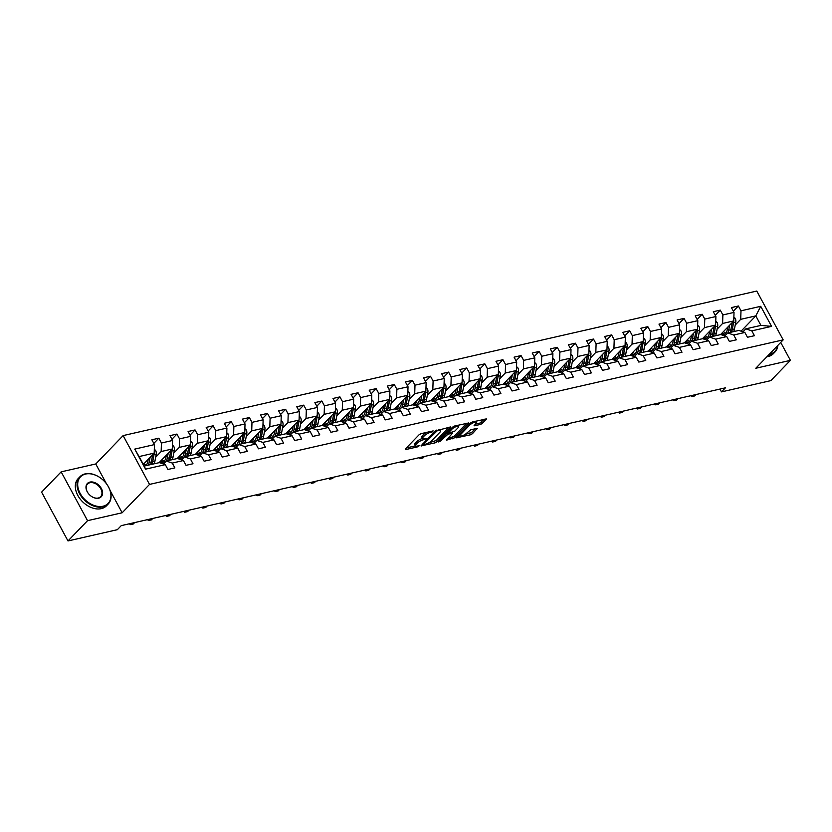 <?xml version="1.0" encoding="UTF-8"?>
<svg xmlns="http://www.w3.org/2000/svg" width="832" height="832" viewBox="0 0 832 832"><rect width="100%" height="100%" fill="white"/><g stroke="black" fill="none" stroke-linecap="round" stroke-linejoin="round"><path stroke-width="1.25" d="M430.082 431.6L430.508 432.37L432.068 432.016L433.15 430.903L421.034 433.659L419.13 434.72L405.309 449.041L405.683 449.582L417.789 446.815L419.276 445.744L417.3 446.056A4.94 1.466 151.6 0 1 415.418 445.858A4.94 1.466 151.6 0 1 416.104 444.34L417.258 443.154A4.94 1.466 151.6 0 1 423.363 439.774L426.265 438.672L424.434 438.662A4.94 1.466 151.6 0 1 422.552 438.464A4.94 1.466 151.6 0 0 416.551 441.834L417.258 443.154M480.407 424.497L482.321 423.436L486.408 418.943L472.378 421.949L470.465 423.01L456.435 437.809L470.465 434.803L472.378 433.742L477.277 428.418L470.933 429.666L466.7 433.129A4.129 1.227 151.6 0 1 462.862 435.552A4.129 1.227 151.6 0 1 460.023 435.791A4.129 1.227 151.6 0 1 460.606 434.522L469.706 425.09A4.129 1.227 151.6 0 1 473.543 422.666A4.129 1.227 151.6 0 1 476.382 422.438A4.129 1.227 151.6 0 1 475.8 423.696L474.063 425.745L480.407 424.497L479.7 423.176L484.411 419.203M430.508 432.37A4.94 1.466 151.6 0 0 424.403 435.75L423.249 436.946A4.94 1.466 151.6 0 0 422.552 438.464L421.845 437.143A4.94 1.466 151.6 0 1 422.531 435.625L423.686 434.429L424.403 435.75M755.799 368.254L790.4 360.36L770.848 380.63L721.51 391.882L725.421 387.826L121.254 525.637L117.343 529.693L67.995 540.946L87.547 520.676L122.148 512.782L149.521 484.411L783.172 339.872L755.799 368.254M450.757 427.502L450.382 426.972L435.022 431.09L420.992 445.89L435.032 442.884L436.935 441.823L450.757 427.502L450.455 426.951M454.657 425.994L468.686 422.989L454.657 437.788L446.399 440.097L452.442 433.337L448.032 434.148L440.294 441.251L438.547 441.948L452.743 427.045L454.657 425.994M149.521 484.411L123.126 435.594L756.777 291.054L783.172 339.872M733.366 311.199L738.379 305.999L731.411 307.59L734.022 312.406L722.873 314.943L720.273 310.128L713.305 311.719L715.905 316.534L704.766 319.072L702.156 314.257L695.198 315.848L697.798 320.663L686.65 323.211L684.05 318.386L677.082 319.977L679.692 324.792L668.543 327.34L665.933 322.525L658.975 324.106L661.575 328.931L650.426 331.469L647.826 326.654L640.858 328.245L643.469 333.06L632.32 335.598L629.72 330.782L622.752 332.374L625.352 337.189L614.214 339.726L611.603 334.911L604.635 336.502L607.246 341.318L596.097 343.866L593.497 339.05L586.529 340.631L589.129 345.446L577.99 347.994L575.38 343.179L568.412 344.77L571.022 349.586L559.874 352.123L557.274 347.308L550.306 348.899L552.906 353.714L541.767 356.252L539.157 351.437L532.199 353.028L534.799 357.843L523.65 360.391L521.05 355.566L514.082 357.157L516.682 361.972L505.544 364.52L502.934 359.705L495.976 361.286L498.576 366.111L487.427 368.649L484.827 363.834L477.859 365.425L480.47 370.24L469.321 372.778L466.721 367.962L459.753 369.554L462.353 374.369L451.204 376.906L448.604 372.091L441.636 373.682L444.246 378.498L433.098 381.046L430.498 376.23L423.53 377.811L426.13 382.626L414.991 385.174L412.381 380.359L405.413 381.95L408.023 386.766L396.874 389.303L394.274 384.488L387.306 386.079L389.906 390.894L378.768 393.432L376.158 388.617L369.19 390.208L371.8 395.023L360.651 397.571L358.051 392.746L351.083 394.337L353.683 399.152L342.545 401.7L339.934 396.885L332.977 398.466L335.577 403.291L324.428 405.829L321.828 401.014L314.86 402.605L317.47 407.42L306.322 409.958L303.711 405.142L296.754 406.734L299.354 411.549L288.205 414.086L285.605 409.271L278.637 410.862L281.247 415.678L270.098 418.226L267.498 413.41L260.53 414.991L263.13 419.806L251.982 422.354L249.382 417.539L242.414 419.13L245.024 423.946L233.875 426.483L231.275 421.668L224.307 423.259L226.907 428.074L215.769 430.612L213.158 425.797L206.19 427.388L208.801 432.203L197.652 434.751L195.052 429.926L188.084 431.517L190.684 436.332L179.546 438.88L176.935 434.065L169.967 435.646L172.578 440.471L161.429 443.009L158.829 438.194L151.861 439.785L154.461 444.6L134.732 449.103L145.569 469.154L144.238 466.066L159.328 462.623L165.308 464.651L167.918 469.466L174.876 467.886L172.276 463.07L166.296 461.032L177.434 458.484L183.425 460.522L186.025 465.338L192.993 463.746L190.382 458.931L184.402 456.903L195.551 454.355L201.531 456.394L204.142 461.209L211.099 459.618L208.499 454.802L202.519 452.764L213.658 450.226L219.648 452.265L222.248 457.08L229.216 455.489L226.606 450.674L220.626 448.635L231.774 446.098L237.754 448.126L240.354 452.951L247.322 451.36L244.722 446.545L238.742 444.506L249.881 441.958L255.861 443.997L258.471 448.812L265.439 447.231L262.829 442.406L256.849 440.378L267.998 437.83L273.978 439.868L276.578 444.683L283.546 443.092L280.946 438.277L274.966 436.238L286.104 433.701L292.084 435.739L294.694 440.554L301.662 438.963L299.052 434.148L293.072 432.11L304.221 429.572L310.201 431.61L312.801 436.426L319.769 434.834L317.169 430.019L311.178 427.981L322.327 425.443L328.307 427.471L330.918 432.286L337.875 430.706L335.275 425.89L329.295 423.852L340.444 421.304L346.424 423.342L349.024 428.158L355.992 426.566L353.392 421.751L347.402 419.723L358.55 417.175L364.53 419.214L367.141 424.029L374.098 422.438L371.498 417.622L365.518 415.584L376.657 413.046L382.647 415.085L385.247 419.9L392.215 418.309L389.605 413.494L383.625 411.455L394.774 408.918L400.754 410.946L403.354 415.771L410.322 414.18L407.722 409.365L401.742 407.326L412.88 404.778L418.87 406.817L421.47 411.632L428.438 410.051L425.828 405.226L419.848 403.198L430.997 400.65L436.977 402.688L439.577 407.503L446.545 405.912L443.945 401.097L437.965 399.058L449.103 396.521L455.083 398.559L457.694 403.374L464.662 401.783L462.051 396.968L456.071 394.93L467.22 392.392L473.2 394.43L475.8 399.246L482.768 397.654L480.168 392.839L474.178 390.801L485.326 388.263L491.306 390.291L493.917 395.106L500.885 393.526L498.274 388.71L492.294 386.672L503.443 384.124L509.423 386.162L512.023 390.978L518.991 389.386L516.391 384.571L510.401 382.543L521.55 379.995L527.53 382.034L530.14 386.849L537.098 385.258L534.498 380.442L528.518 378.404L539.656 375.866L545.646 377.905L548.246 382.72L555.214 381.129L552.604 376.314L546.624 374.275L557.773 371.738L563.753 373.766L566.363 378.591L573.321 377L570.721 372.185L564.741 370.146L575.879 367.598L581.87 369.637L584.47 374.452L591.438 372.871L588.827 368.046L582.847 366.018L593.996 363.47L599.976 365.508L602.576 370.323L609.544 368.732L606.944 363.917L600.964 361.878L612.102 359.341L618.093 361.379L620.693 366.194L627.661 364.603L625.05 359.788L619.07 357.75L630.219 355.212L636.199 357.25L638.799 362.066L645.767 360.474L643.167 355.659L637.187 353.621L648.326 351.083L654.306 353.111L656.916 357.926L663.884 356.346L661.274 351.53L655.294 349.492L666.442 346.944L672.422 348.982L675.022 353.798L681.99 352.206L679.39 347.391L673.4 345.363L684.549 342.815L690.529 344.854L693.139 349.669L700.097 348.078L697.497 343.262L691.517 341.224L702.666 338.686L708.646 340.725L711.246 345.54L718.214 343.949L715.614 339.134L709.623 337.095L720.772 334.558L726.752 336.586L729.362 341.411L736.32 339.82L733.72 335.005L727.74 332.966L738.878 330.418L744.869 332.457L747.469 337.272L754.437 335.691L751.826 330.866L745.846 328.838L760.937 325.395L755.81 315.89L740.709 319.332L735.218 325.031M738.379 305.999L740.99 310.814L760.718 306.311L771.566 326.373L751.826 330.866M744.869 332.457L733.72 335.005M726.752 336.586L715.614 339.134M708.646 340.725L697.497 343.262M690.529 344.854L679.39 347.391M672.422 348.982L661.274 351.53M654.306 353.111L643.167 355.659M636.199 357.25L625.05 359.788M618.093 361.379L606.944 363.917M599.976 365.508L588.827 368.046M581.87 369.637L570.721 372.185M563.753 373.766L552.604 376.314M545.646 377.905L534.498 380.442M527.53 382.034L516.391 384.571M509.423 386.162L498.274 388.71M491.306 390.291L480.168 392.839M473.2 394.43L462.051 396.968M455.083 398.559L443.945 401.097M436.977 402.688L425.828 405.226M418.87 406.817L407.722 409.365M400.754 410.946L389.605 413.494M382.647 415.085L371.498 417.622M364.53 419.214L353.392 421.751M346.424 423.342L335.275 425.89M328.307 427.471L317.169 430.019M310.201 431.61L299.052 434.148M292.084 435.739L280.946 438.277M273.978 439.868L262.829 442.406M255.861 443.997L244.722 446.545M237.754 448.126L226.606 450.674M219.648 452.265L208.499 454.802M201.531 456.394L190.382 458.931M183.425 460.522L172.276 463.07M165.308 464.651L145.569 469.154M717.111 329.16L722.602 323.461L733.751 320.923L720.543 334.61M724.859 335.951L727.74 332.966M733.751 320.923L734.022 312.406M722.602 323.461L722.873 314.943M698.994 333.289L704.486 327.6L715.634 325.052L702.437 338.738M706.753 340.08L709.623 337.095M715.634 325.052L715.905 316.534M704.486 327.6L704.766 319.072M680.888 337.418L686.379 331.729L697.528 329.181L684.32 342.867M688.636 344.209L691.517 341.224M697.528 329.181L697.798 320.663M686.379 331.729L686.65 323.211M662.771 341.546L668.262 335.858L679.411 333.32L666.214 346.996M670.53 348.338L673.4 345.363M679.411 333.32L679.692 324.792M668.262 335.858L668.543 327.34M644.665 345.686L650.156 339.986L661.305 337.449L648.097 351.135M652.423 352.466L655.294 349.492M661.305 337.449L661.575 328.931M650.156 339.986L650.426 331.469M626.558 349.814L632.05 344.126L643.188 341.578L629.99 355.264M634.306 356.606L637.187 353.621M643.188 341.578L643.469 333.06M632.05 344.126L632.32 335.598M608.442 353.943L613.933 348.254L625.082 345.706L611.884 359.393M616.2 360.734L619.07 357.75M625.082 345.706L625.352 337.189M613.933 348.254L614.214 339.726M590.335 358.072L595.826 352.383L606.965 349.846L593.767 363.522M598.083 364.863L600.964 361.878M606.965 349.846L607.246 341.318M595.826 352.383L596.097 343.866M572.218 362.211L577.71 356.512L588.858 353.974L575.661 367.65M579.977 368.992L582.847 366.018M588.858 353.974L589.129 345.446M577.71 356.512L577.99 347.994M554.112 366.34L559.603 360.641L570.742 358.103L557.544 371.79M561.86 373.131L564.741 370.146M570.742 358.103L571.022 349.586M559.603 360.641L559.874 352.123M535.995 370.469L541.486 364.78L552.635 362.232L539.438 375.918M543.754 377.26L546.624 374.275M552.635 362.232L552.906 353.714M541.486 364.78L541.767 356.252M517.889 374.598L523.38 368.909L534.529 366.361L521.321 380.047M525.637 381.389L528.518 378.404M534.529 366.361L534.799 357.843M523.38 368.909L523.65 360.391M499.772 378.726L505.263 373.038L516.412 370.5L503.214 384.176M507.53 385.518L510.401 382.543M516.412 370.5L516.682 361.972M505.263 373.038L505.544 364.52M481.666 382.866L487.157 377.166L498.306 374.629L485.098 388.315M489.414 389.646L492.294 386.672M498.306 374.629L498.576 366.111M487.157 377.166L487.427 368.649M463.549 386.994L469.05 381.306L480.189 378.758L466.991 392.444M471.307 393.786L474.178 390.801M480.189 378.758L480.47 370.24M469.05 381.306L469.321 372.778M445.442 391.123L450.934 385.434L462.082 382.886L448.874 396.573M453.201 397.914L456.071 394.93M462.082 382.886L462.353 374.369M450.934 385.434L451.204 376.906M427.336 395.252L432.827 389.563L443.966 387.026L430.768 400.702M435.084 402.043L437.965 399.058M443.966 387.026L444.246 378.498M432.827 389.563L433.098 381.046M409.219 399.391L414.71 393.692L425.859 391.154L412.662 404.83M416.978 406.172L419.848 403.198M425.859 391.154L426.13 382.626M414.71 393.692L414.991 385.174M391.113 403.52L396.604 397.821L407.742 395.283L394.545 408.97M398.861 410.311L401.742 407.326M407.742 395.283L408.023 386.766M396.604 397.821L396.874 389.303M372.996 407.649L378.487 401.96L389.636 399.412L376.438 413.098M380.754 414.44L383.625 411.455M389.636 399.412L389.906 390.894M378.487 401.96L378.768 393.432M354.89 411.778L360.381 406.089L371.519 403.541L358.322 417.227M362.638 418.569L365.518 415.584M371.519 403.541L371.8 395.023M360.381 406.089L360.651 397.571M336.773 415.906L342.264 410.218L353.413 407.68L340.215 421.356M344.531 422.698L347.402 419.723M353.413 407.68L353.683 399.152M342.264 410.218L342.545 401.7M318.666 420.046L324.158 414.346L335.306 411.809L322.098 425.495M326.414 426.826L329.295 423.852M335.306 411.809L335.577 403.291M324.158 414.346L324.428 405.829M300.55 424.174L306.041 418.486L317.19 415.938L303.992 429.624M308.308 430.966L311.178 427.981M317.19 415.938L317.47 407.42M306.041 418.486L306.322 409.958M282.443 428.303L287.934 422.614L299.083 420.066L285.875 433.753M290.191 435.094L293.072 432.11M299.083 420.066L299.354 411.549M287.934 422.614L288.205 414.086M264.337 432.432L269.828 426.743L280.966 424.206L267.769 437.882M272.085 439.223L274.966 436.238M280.966 424.206L281.247 415.678M269.828 426.743L270.098 418.226M246.22 436.571L251.711 430.872L262.86 428.334L249.662 442.01M253.978 443.352L256.849 440.378M262.86 428.334L263.13 419.806M251.711 430.872L251.982 422.354M228.114 440.7L233.605 435.001L244.743 432.463L231.546 446.15M235.862 447.491L238.742 444.506M244.743 432.463L245.024 423.946M233.605 435.001L233.875 426.483M209.997 444.829L215.488 439.14L226.637 436.592L213.439 450.278M217.755 451.62L220.626 448.635M226.637 436.592L226.907 428.074M215.488 439.14L215.769 430.612M191.89 448.958L197.382 443.269L208.52 440.721L195.322 454.407M199.638 455.749L202.519 452.764M208.52 440.721L208.801 432.203M197.382 443.269L197.652 434.751M173.774 453.086L179.265 447.398L190.414 444.86L177.216 458.536M181.532 459.878L184.402 456.903M190.414 444.86L190.684 436.332M179.265 447.398L179.546 438.88M155.667 457.226L161.158 451.526L172.307 448.989L159.099 462.675M163.415 464.006L166.296 461.032M172.307 448.989L172.578 440.471M161.158 451.526L161.429 443.009M134.732 449.103L139.1 456.56L154.19 453.118L143.322 464.381M154.19 453.118L154.461 444.6M106.475 483.798L95.753 463.965L61.152 471.858L87.547 520.676M61.152 471.858L41.6 492.128L67.995 540.946M790.4 360.36L780.707 342.43M95.753 463.965L123.126 435.594M719.982 389.064L721.51 391.882M139.1 456.56L144.238 466.066M741.073 331.167L755.81 315.89L760.718 306.311M742.976 331.812L745.846 328.838M771.566 326.373L760.937 325.395M740.709 319.332L740.99 310.814M153.816 443.394L158.829 438.194M171.922 439.254L176.935 434.065M190.039 435.126L195.052 429.926M208.146 430.997L213.158 425.797M226.252 426.868L231.275 421.668M244.369 422.739L249.382 417.539M262.475 418.6L267.498 413.41M280.592 414.471L285.605 409.271M298.698 410.342L303.711 405.142M316.815 406.214L321.828 401.014M334.922 402.074L339.934 396.885M353.038 397.946L358.051 392.746M371.145 393.817L376.158 388.617M389.262 389.688L394.274 384.488M407.368 385.559L412.381 380.359M425.474 381.42L430.498 376.23M443.591 377.291L448.604 372.091M461.698 373.162L466.721 367.962M479.814 369.034L484.827 363.834M497.921 364.894L502.934 359.705M516.038 360.766L521.05 355.566M534.144 356.637L539.157 351.437M552.261 352.508L557.274 347.308M570.367 348.379L575.38 343.179M588.484 344.24L593.497 339.05M606.59 340.111L611.603 334.911M624.697 335.982L629.72 330.782M642.814 331.854L647.826 326.654M660.92 327.714L665.933 322.525M679.037 323.586L684.05 318.386M697.143 319.457L702.156 314.257M715.26 315.328L720.273 310.128M122.148 512.782L110.084 490.474M426.4 432.442A4.94 1.466 151.6 0 0 423.686 434.429M406.38 447.938L415.418 445.869L414.7 444.538A4.94 1.466 151.6 0 1 415.397 443.03L416.551 441.834M428.958 442.79L436.218 440.513L448.968 427.294M422.271 444.309L423.27 444.08M437.112 430.862L423.644 444.174L425.558 444.174A4.94 1.466 151.6 0 0 431.662 440.794L439.951 432.203A4.94 1.466 151.6 0 0 440.648 430.685A4.94 1.466 151.6 0 0 438.766 430.487L437.112 430.862L436.696 430.102M439.941 429.364A4.94 1.466 151.6 0 0 439.93 429.354L440.648 430.685M466.69 423.249L453.939 436.467L454.657 437.788M447.689 438.516L453.939 436.467M448.323 432.598L447.127 432.879M458.037 427.783A4.129 1.227 151.6 0 0 458.619 426.514A4.129 1.227 151.6 0 0 455.78 426.754A4.129 1.227 151.6 0 0 451.942 429.177L448.739 432.494L449.114 433.035L454.834 431.101L458.037 427.783M475.353 424.164L479.7 423.176M464.724 434.626L471.661 432.422L475.28 428.678M457.714 436.228L459.982 435.708M148.221 459.306L147.805 461.573A9.974 6.51 77.2 0 1 145.902 465.681M150.082 457.382L149.136 462.426A12.022 7.842 77.2 0 1 148.304 465.13M154.315 449.238L155.615 450.424A4.16 2.714 77.2 0 1 156.218 454.251L154.939 461.105A12.022 7.842 77.2 0 1 154.107 463.809M146.162 465.379A9.974 6.51 77.2 0 1 143.946 463.736M152.682 454.688A4.16 2.714 77.2 0 1 152.62 455.073L151.341 461.926A12.022 7.842 77.2 0 1 150.509 464.63M151.902 464.318A12.022 7.842 -102.8 0 0 152.734 461.604L154.014 454.761A4.16 2.714 -102.8 0 0 154.076 453.232M85.592 474.042A19.167 13.364 44 0 0 80.142 493.366A19.167 13.364 44 0 0 103.002 506.23A19.167 13.364 44 0 0 106.548 483.891A19.167 13.364 44 0 0 100.1 477.682A19.167 13.364 44 0 0 85.592 474.042M106.579 483.933A19.635 13.686 -136 0 1 106.61 483.985A19.635 13.686 -136 0 1 108.202 504.015A19.635 13.686 -136 0 1 102.981 506.875A19.635 13.686 -136 0 1 81.775 497.11A19.635 13.686 -136 0 1 79.934 476.746A19.635 13.686 -136 0 1 85.145 473.886A19.635 13.686 -136 0 1 100.006 477.61A19.635 13.686 -136 0 1 100.058 477.651M89.95 482.082A9.589 6.677 -136 0 1 101.379 488.519A9.589 6.677 -136 0 1 98.654 498.181A9.589 6.677 -136 0 1 91.406 496.361A9.589 6.677 -136 0 1 88.182 493.262A9.589 6.677 -136 0 1 89.95 482.082M91.354 496.33A9.11 6.354 44 0 0 98.207 498.035A9.11 6.354 44 0 0 100.62 496.704A9.11 6.354 44 0 0 99.767 487.25A9.11 6.354 44 0 0 89.929 482.726A9.11 6.354 44 0 0 87.506 484.047A9.11 6.354 44 0 0 88.213 493.303M108.202 504.015L106.475 505.794A19.635 13.686 -136 0 1 101.265 508.654A19.635 13.686 -136 0 1 80.059 498.898A19.635 13.686 -136 0 1 78.208 478.525L79.934 476.746M769.33 354.234A19.167 13.364 44 0 0 769.87 354.12A19.167 13.364 44 0 0 777.65 345.602M777.899 345.342A19.635 13.686 -136 0 1 775.06 351.905A19.635 13.686 -136 0 1 769.85 354.765A19.635 13.686 -136 0 1 768.602 354.983M775.06 351.905L773.344 353.683A19.635 13.686 -136 0 1 768.123 356.543A19.635 13.686 -136 0 1 766.886 356.762M166.338 455.177L165.911 457.444A9.974 6.51 77.2 0 1 161.616 462.987A9.974 6.51 77.2 0 1 160.711 463.091M168.189 453.253L167.242 458.297A12.022 7.842 77.2 0 1 166.41 461.001M172.432 445.11L173.722 446.295A4.16 2.714 77.2 0 1 174.335 450.122L173.046 456.976A12.022 7.842 77.2 0 1 172.214 459.68M164.278 461.24A9.974 6.51 77.2 0 1 162.063 459.607M170.789 450.559A4.16 2.714 77.2 0 1 170.737 450.944L169.447 457.787A12.022 7.842 77.2 0 1 168.615 460.502M160.025 461.708A9.974 6.51 -102.8 0 0 162.687 462.582M170.009 460.179A12.022 7.842 -102.8 0 0 170.841 457.475L172.13 450.622A4.16 2.714 -102.8 0 0 172.193 449.103M163.322 462.176A9.974 6.51 77.2 0 1 160.774 460.938M184.444 451.038L184.018 453.305A9.974 6.51 77.2 0 1 179.733 458.848A9.974 6.51 77.2 0 1 178.828 458.962M186.306 449.124L185.359 454.168A12.022 7.842 77.2 0 1 184.517 456.872M190.538 440.97L191.838 442.166A4.16 2.714 77.2 0 1 192.442 445.994L191.162 452.837A12.022 7.842 77.2 0 1 190.33 455.551M182.385 457.111A9.974 6.51 77.2 0 1 180.17 455.478M188.906 446.42A4.16 2.714 77.2 0 1 188.843 446.815L187.564 453.658A12.022 7.842 77.2 0 1 186.732 456.373M178.142 457.579A9.974 6.51 -102.8 0 0 180.794 458.453M188.126 456.05A12.022 7.842 -102.8 0 0 188.958 453.346L190.237 446.493A4.16 2.714 -102.8 0 0 190.299 444.974M181.438 458.047A9.974 6.51 77.2 0 1 178.88 456.81M129.875 523.671L130.406 524.638L131.747 523.245M129.334 523.796L130.406 524.638L133.307 523.973L134.649 522.579M147.992 519.542L148.512 520.51L149.864 519.116M147.451 519.667L148.512 520.51L151.414 519.844L152.766 518.45M202.561 446.909L202.134 449.176A9.974 6.51 77.2 0 1 197.839 454.719A9.974 6.51 77.2 0 1 196.934 454.834M204.412 444.985L203.466 450.029A12.022 7.842 77.2 0 1 202.634 452.743M208.645 436.842L209.945 438.027A4.16 2.714 77.2 0 1 210.558 441.854L209.269 448.708A12.022 7.842 77.2 0 1 208.437 451.422M200.502 452.982A9.974 6.51 77.2 0 1 198.276 451.339M207.012 442.291A4.16 2.714 77.2 0 1 206.96 442.676L205.67 449.53A12.022 7.842 77.2 0 1 204.838 452.234M196.248 453.45A9.974 6.51 -102.8 0 0 198.91 454.324M206.232 451.922A12.022 7.842 -102.8 0 0 207.064 449.207L208.354 442.364A4.16 2.714 -102.8 0 0 208.416 440.846M199.545 453.908A9.974 6.51 77.2 0 1 196.997 452.681M220.667 442.78L220.241 445.047A9.974 6.51 77.2 0 1 215.956 450.59A9.974 6.51 77.2 0 1 215.051 450.694M222.518 440.856L221.582 445.9A12.022 7.842 77.2 0 1 220.74 448.614M226.762 432.713L228.051 433.898A4.16 2.714 77.2 0 1 228.665 437.726L227.386 444.579A12.022 7.842 77.2 0 1 226.554 447.283M218.608 448.854A9.974 6.51 77.2 0 1 216.393 447.21M225.118 438.162A4.16 2.714 77.2 0 1 225.066 438.547L223.787 445.401A12.022 7.842 77.2 0 1 222.945 448.105M214.365 449.322A9.974 6.51 -102.8 0 0 217.017 450.195M224.338 447.793A12.022 7.842 -102.8 0 0 225.181 445.078L226.46 438.235A4.16 2.714 -102.8 0 0 226.522 436.706M217.662 449.779A9.974 6.51 77.2 0 1 215.103 448.542M238.784 438.651L238.358 440.918A9.974 6.51 77.2 0 1 234.062 446.462A9.974 6.51 77.2 0 1 233.158 446.566M240.635 436.727L239.689 441.771A12.022 7.842 77.2 0 1 238.857 444.475M244.868 428.584L246.168 429.77A4.16 2.714 77.2 0 1 246.782 433.597L245.492 440.45A12.022 7.842 77.2 0 1 244.66 443.154M236.714 444.725A9.974 6.51 77.2 0 1 234.499 443.082M243.235 434.034A4.16 2.714 77.2 0 1 243.173 434.418L241.894 441.272A12.022 7.842 77.2 0 1 241.062 443.976M232.471 445.182A9.974 6.51 -102.8 0 0 235.134 446.056M242.455 443.654A12.022 7.842 -102.8 0 0 243.287 440.95L244.566 434.096A4.16 2.714 -102.8 0 0 244.629 432.578M235.768 445.65A9.974 6.51 77.2 0 1 233.22 444.413M166.098 515.403L166.629 516.381L167.97 514.977M165.558 515.528L166.629 516.381L169.53 515.715L170.872 514.322M184.215 511.274L184.735 512.242L186.087 510.848M183.674 511.399L184.735 512.242L187.637 511.586L188.989 510.182M202.322 507.146L202.852 508.113L204.194 506.719M201.781 507.27L202.852 508.113L205.754 507.458L207.095 506.054M220.438 503.017L220.958 503.984L222.31 502.59M219.887 503.142L220.958 503.984L223.86 503.318L225.212 501.925M238.545 498.888L239.065 499.855L240.417 498.451M238.004 499.002L239.065 499.855L241.977 499.19L243.318 497.796M256.651 494.749L257.182 495.726L258.534 494.322M256.11 494.874L257.182 495.726L260.083 495.061L261.435 493.667M274.768 490.62L275.288 491.587L276.64 490.194M274.227 490.745L275.288 491.587L278.19 490.932L279.542 489.528M292.874 486.491L293.405 487.458L294.746 486.065M292.334 486.616L293.405 487.458L296.306 486.793L297.658 485.399M310.991 482.362L311.511 483.33L312.863 481.936M310.45 482.477L311.511 483.33L314.413 482.664L315.765 481.27M329.098 478.223L329.628 479.201L330.97 477.797M328.557 478.348L329.628 479.201L332.53 478.535L333.871 477.142M347.214 474.094L347.734 475.062L349.086 473.668M346.674 474.219L347.734 475.062L350.636 474.406L351.988 473.002M365.321 469.966L365.851 470.933L367.193 469.539M364.78 470.09L365.851 470.933L368.753 470.278L370.094 468.874M383.438 465.837L383.958 466.804L385.31 465.41M382.897 465.962L383.958 466.804L386.859 466.138L388.211 464.745M401.544 461.708L402.074 462.675L403.416 461.271M401.003 461.822L402.074 462.675L404.976 462.01L406.318 460.616M419.661 457.569L420.181 458.546L421.533 457.142M419.11 457.694L420.181 458.546L423.082 457.881L424.434 456.487M437.767 453.44L438.287 454.407L439.639 453.014M437.226 453.565L438.287 454.407L441.199 453.752L442.541 452.348M455.874 449.311L456.404 450.278L457.756 448.885M455.333 449.436L456.404 450.278L459.306 449.613L460.658 448.219M473.99 445.182L474.51 446.15L475.862 444.756M473.45 445.297L474.51 446.15L477.412 445.484L478.764 444.09M492.097 441.043L492.627 442.021L493.969 440.617M491.556 441.168L492.627 442.021L495.529 441.355L496.881 439.962M256.89 434.512L256.464 436.779A9.974 6.51 77.2 0 1 252.169 442.333A9.974 6.51 77.2 0 1 251.274 442.437M258.742 432.598L257.795 437.642A12.022 7.842 77.2 0 1 256.963 440.346M262.985 424.445L264.274 425.641A4.16 2.714 77.2 0 1 264.888 429.468L263.609 436.311A12.022 7.842 77.2 0 1 262.766 439.026M254.831 440.586A9.974 6.51 77.2 0 1 252.616 438.953M261.342 429.894A4.16 2.714 77.2 0 1 261.29 430.29L260.01 437.133A12.022 7.842 77.2 0 1 259.168 439.847M250.588 441.054A9.974 6.51 -102.8 0 0 253.24 441.927M260.562 439.525A12.022 7.842 -102.8 0 0 261.404 436.821L262.683 429.967A4.16 2.714 -102.8 0 0 262.746 428.449M253.885 441.522A9.974 6.51 77.2 0 1 251.326 440.284M275.007 430.383L274.581 432.65A9.974 6.51 77.2 0 1 270.286 438.194A9.974 6.51 77.2 0 1 269.381 438.308M276.858 428.459L275.912 433.514A12.022 7.842 77.2 0 1 275.08 436.218M281.091 420.316L282.391 421.512A4.16 2.714 77.2 0 1 282.994 425.339L281.715 432.182A12.022 7.842 77.2 0 1 280.883 434.897M272.938 436.457A9.974 6.51 77.2 0 1 270.722 434.824M279.458 425.766A4.16 2.714 77.2 0 1 279.396 426.161L278.117 433.004A12.022 7.842 77.2 0 1 277.285 435.718M268.694 436.925A9.974 6.51 -102.8 0 0 271.357 437.798M278.678 435.396A12.022 7.842 -102.8 0 0 279.51 432.692L280.79 425.838A4.16 2.714 -102.8 0 0 280.852 424.32M271.991 437.382A9.974 6.51 77.2 0 1 269.443 436.155M293.114 426.254L292.687 428.522A9.974 6.51 77.2 0 1 288.392 434.065A9.974 6.51 77.2 0 1 287.487 434.169M294.965 424.33L294.018 429.374A12.022 7.842 77.2 0 1 293.186 432.089M299.208 416.187L300.498 417.373A4.16 2.714 77.2 0 1 301.111 421.2L299.832 428.054A12.022 7.842 77.2 0 1 298.99 430.758M291.054 432.328A9.974 6.51 77.2 0 1 288.839 430.685M297.565 421.637A4.16 2.714 77.2 0 1 297.513 422.022L296.223 428.875A12.022 7.842 77.2 0 1 295.391 431.579M286.801 432.796A9.974 6.51 -102.8 0 0 289.463 433.67M296.785 431.267A12.022 7.842 -102.8 0 0 297.617 428.553L298.906 421.71A4.16 2.714 -102.8 0 0 298.969 420.191M290.108 433.254A9.974 6.51 77.2 0 1 287.55 432.026M311.22 422.126L310.804 424.393A9.974 6.51 77.2 0 1 306.509 429.936A9.974 6.51 77.2 0 1 305.604 430.04M313.082 420.202L312.135 425.246A12.022 7.842 77.2 0 1 311.303 427.95M317.314 412.058L318.614 413.244A4.16 2.714 77.2 0 1 319.218 417.071L317.938 423.925A12.022 7.842 77.2 0 1 317.106 426.629M309.161 428.199A9.974 6.51 77.2 0 1 306.946 426.556M315.682 417.508A4.16 2.714 77.2 0 1 315.619 417.893L314.34 424.746A12.022 7.842 77.2 0 1 313.508 427.45M304.918 428.667A9.974 6.51 -102.8 0 0 307.58 429.53M314.902 427.138A12.022 7.842 -102.8 0 0 315.734 424.424L317.013 417.581A4.16 2.714 -102.8 0 0 317.075 416.052M308.214 429.125A9.974 6.51 77.2 0 1 305.656 427.887M329.337 417.997L328.91 420.264A9.974 6.51 77.2 0 1 324.615 425.807A9.974 6.51 77.2 0 1 323.71 425.911M331.188 416.073L330.242 421.117A12.022 7.842 77.2 0 1 329.41 423.821M335.431 407.93L336.721 409.115A4.16 2.714 77.2 0 1 337.334 412.942L336.045 419.796A12.022 7.842 77.2 0 1 335.213 422.5M327.278 424.06A9.974 6.51 77.2 0 1 325.062 422.427M333.788 413.379A4.16 2.714 77.2 0 1 333.736 413.764L332.446 420.607A12.022 7.842 77.2 0 1 331.614 423.322M323.024 424.528A9.974 6.51 -102.8 0 0 325.686 425.402M333.008 422.999A12.022 7.842 -102.8 0 0 333.84 420.295L335.13 413.442A4.16 2.714 -102.8 0 0 335.192 411.923M326.331 424.996A9.974 6.51 77.2 0 1 323.773 423.758M347.443 413.858L347.027 416.125A9.974 6.51 77.2 0 1 342.732 421.668A9.974 6.51 77.2 0 1 341.827 421.782M349.305 411.944L348.358 416.988A12.022 7.842 77.2 0 1 347.526 419.692M353.538 403.79L354.838 404.986A4.16 2.714 77.2 0 1 355.441 408.814L354.162 415.657A12.022 7.842 77.2 0 1 353.33 418.371M345.384 419.931A9.974 6.51 77.2 0 1 343.169 418.298M351.905 409.24A4.16 2.714 77.2 0 1 351.842 409.635L350.563 416.478A12.022 7.842 77.2 0 1 349.731 419.193M341.141 420.399A9.974 6.51 -102.8 0 0 343.793 421.273M351.125 418.87A12.022 7.842 -102.8 0 0 351.957 416.166L353.236 409.313A4.16 2.714 -102.8 0 0 353.298 407.794M344.438 420.867A9.974 6.51 77.2 0 1 341.879 419.63M365.56 409.729L365.134 411.996A9.974 6.51 77.2 0 1 360.838 417.539A9.974 6.51 77.2 0 1 359.934 417.643M367.411 407.805L366.465 412.849A12.022 7.842 77.2 0 1 365.633 415.563M371.654 399.662L372.944 400.847A4.16 2.714 77.2 0 1 373.558 404.674L372.268 411.528A12.022 7.842 77.2 0 1 371.436 414.232M363.501 415.802A9.974 6.51 77.2 0 1 361.275 414.159M370.011 405.111A4.16 2.714 77.2 0 1 369.959 405.496L368.67 412.35A12.022 7.842 77.2 0 1 367.838 415.054M359.247 416.27A9.974 6.51 -102.8 0 0 361.91 417.144M369.231 414.742A12.022 7.842 -102.8 0 0 370.063 412.027L371.353 405.184A4.16 2.714 -102.8 0 0 371.415 403.666M362.544 416.728A9.974 6.51 77.2 0 1 359.996 415.501M383.666 405.6L383.24 407.867A9.974 6.51 77.2 0 1 378.955 413.41A9.974 6.51 77.2 0 1 378.05 413.514M385.518 403.676L384.582 408.72A12.022 7.842 77.2 0 1 383.739 411.434M389.761 395.533L391.061 396.718A4.16 2.714 77.2 0 1 391.664 400.546L390.385 407.399A12.022 7.842 77.2 0 1 389.553 410.103M381.607 411.674A9.974 6.51 77.2 0 1 379.392 410.03M388.128 400.982A4.16 2.714 77.2 0 1 388.066 401.367L386.786 408.221A12.022 7.842 77.2 0 1 385.954 410.925M377.364 412.142A9.974 6.51 -102.8 0 0 380.016 413.015M387.348 410.613A12.022 7.842 -102.8 0 0 388.18 407.898L389.459 401.055A4.16 2.714 -102.8 0 0 389.522 399.526M380.661 412.599A9.974 6.51 77.2 0 1 378.102 411.362M401.783 401.471L401.357 403.738A9.974 6.51 77.2 0 1 397.062 409.282A9.974 6.51 77.2 0 1 396.157 409.386M403.634 399.547L402.688 404.591A12.022 7.842 77.2 0 1 401.856 407.295M407.867 391.404L409.167 392.59A4.16 2.714 77.2 0 1 409.781 396.417L408.491 403.27A12.022 7.842 77.2 0 1 407.659 405.974M399.724 407.545A9.974 6.51 77.2 0 1 397.498 405.902M406.234 396.854A4.16 2.714 77.2 0 1 406.182 397.238L404.893 404.092A12.022 7.842 77.2 0 1 404.061 406.796M395.47 408.002A9.974 6.51 -102.8 0 0 398.133 408.876M405.454 406.474A12.022 7.842 -102.8 0 0 406.286 403.77L407.566 396.916A4.16 2.714 -102.8 0 0 407.638 395.398M398.767 408.47A9.974 6.51 77.2 0 1 396.219 407.233M419.89 397.332L419.463 399.599A9.974 6.51 77.2 0 1 415.168 405.153A9.974 6.51 77.2 0 1 414.274 405.257M421.741 395.418L420.805 400.462A12.022 7.842 77.2 0 1 419.962 403.166M425.984 387.265L427.274 388.461A4.16 2.714 77.2 0 1 427.887 392.288L426.608 399.131A12.022 7.842 77.2 0 1 425.776 401.846M417.83 403.406A9.974 6.51 77.2 0 1 415.615 401.773M424.341 392.714A4.16 2.714 77.2 0 1 424.289 393.11L423.01 399.953A12.022 7.842 77.2 0 1 422.167 402.667M413.587 403.874A9.974 6.51 -102.8 0 0 416.239 404.747M423.561 402.345A12.022 7.842 -102.8 0 0 424.403 399.641L425.682 392.787A4.16 2.714 -102.8 0 0 425.745 391.269M416.884 404.342A9.974 6.51 77.2 0 1 414.326 403.104M438.006 393.203L437.58 395.47A9.974 6.51 77.2 0 1 433.285 401.014A9.974 6.51 77.2 0 1 432.38 401.128M439.858 391.279L438.911 396.334A12.022 7.842 77.2 0 1 438.079 399.038M444.09 383.136L445.39 384.332A4.16 2.714 77.2 0 1 446.004 388.159L444.714 395.002A12.022 7.842 77.2 0 1 443.882 397.717M435.937 399.277A9.974 6.51 77.2 0 1 433.722 397.644M442.458 388.586A4.16 2.714 77.2 0 1 442.395 388.981L441.116 395.824A12.022 7.842 77.2 0 1 440.284 398.538M431.694 399.745A9.974 6.51 -102.8 0 0 434.356 400.618M441.678 398.216A12.022 7.842 -102.8 0 0 442.51 395.512L443.789 388.658A4.16 2.714 -102.8 0 0 443.851 387.14M434.99 400.202A9.974 6.51 77.2 0 1 432.442 398.975M456.113 389.074L455.686 391.342A9.974 6.51 77.2 0 1 451.391 396.885A9.974 6.51 77.2 0 1 450.486 396.989M457.964 387.15L457.018 392.194A12.022 7.842 77.2 0 1 456.186 394.909M462.207 379.007L463.497 380.193A4.16 2.714 77.2 0 1 464.11 384.02L462.831 390.874A12.022 7.842 77.2 0 1 461.989 393.578M454.054 395.148A9.974 6.51 77.2 0 1 451.838 393.505M460.564 384.457A4.16 2.714 77.2 0 1 460.512 384.842L459.233 391.695A12.022 7.842 77.2 0 1 458.39 394.399M449.8 395.616A9.974 6.51 -102.8 0 0 452.462 396.49M459.784 394.087A12.022 7.842 -102.8 0 0 460.616 391.373L461.906 384.53A4.16 2.714 -102.8 0 0 461.968 383.011M453.107 396.074A9.974 6.51 77.2 0 1 450.549 394.846M474.23 384.946L473.803 387.213A9.974 6.51 77.2 0 1 469.508 392.756A9.974 6.51 77.2 0 1 468.603 392.86M476.081 383.022L475.134 388.066A12.022 7.842 77.2 0 1 474.302 390.77M480.314 374.878L481.614 376.064A4.16 2.714 77.2 0 1 482.217 379.891L480.938 386.745A12.022 7.842 77.2 0 1 480.106 389.449M472.16 391.019A9.974 6.51 77.2 0 1 469.945 389.376M478.681 380.328A4.16 2.714 77.2 0 1 478.618 380.713L477.339 387.566A12.022 7.842 77.2 0 1 476.507 390.27M467.917 391.477A9.974 6.51 -102.8 0 0 470.579 392.35M477.901 389.958A12.022 7.842 -102.8 0 0 478.733 387.244L480.012 380.401A4.16 2.714 -102.8 0 0 480.074 378.872M471.214 391.945A9.974 6.51 77.2 0 1 468.655 390.707M492.336 380.817L491.91 383.084A9.974 6.51 77.2 0 1 487.614 388.627A9.974 6.51 77.2 0 1 486.71 388.731M494.187 378.893L493.241 383.937A12.022 7.842 77.2 0 1 492.409 386.641M498.43 370.75L499.72 371.935A4.16 2.714 77.2 0 1 500.334 375.762L499.044 382.616A12.022 7.842 77.2 0 1 498.212 385.32M490.277 386.88A9.974 6.51 77.2 0 1 488.062 385.247M496.787 376.199A4.16 2.714 77.2 0 1 496.735 376.584L495.446 383.427A12.022 7.842 77.2 0 1 494.614 386.142M486.023 387.348A9.974 6.51 -102.8 0 0 488.686 388.222M496.007 385.819A12.022 7.842 -102.8 0 0 496.839 383.115L498.129 376.262A4.16 2.714 -102.8 0 0 498.191 374.743M489.33 387.816A9.974 6.51 77.2 0 1 486.772 386.578M510.442 376.678L510.026 378.945A9.974 6.51 77.2 0 1 505.731 384.488A9.974 6.51 77.2 0 1 504.826 384.602M512.304 374.764L511.358 379.808A12.022 7.842 77.2 0 1 510.526 382.512M516.537 366.61L517.837 367.806A4.16 2.714 77.2 0 1 518.44 371.634L517.161 378.477A12.022 7.842 77.2 0 1 516.329 381.191M508.383 382.751A9.974 6.51 77.2 0 1 506.168 381.118M514.904 372.06A4.16 2.714 77.2 0 1 514.842 372.455L513.562 379.298A12.022 7.842 77.2 0 1 512.73 382.013M504.14 383.219A9.974 6.51 -102.8 0 0 506.802 384.093M514.124 381.69A12.022 7.842 -102.8 0 0 514.956 378.986L516.235 372.133A4.16 2.714 -102.8 0 0 516.298 370.614M507.437 383.687A9.974 6.51 77.2 0 1 504.878 382.45M528.559 372.549L528.133 374.816A9.974 6.51 77.2 0 1 523.838 380.359A9.974 6.51 77.2 0 1 522.933 380.463M530.41 370.625L529.464 375.669A12.022 7.842 77.2 0 1 528.632 378.383M534.654 362.482L535.943 363.667A4.16 2.714 77.2 0 1 536.557 367.494L535.267 374.348A12.022 7.842 77.2 0 1 534.435 377.052M526.5 378.622A9.974 6.51 77.2 0 1 524.285 376.979M533.01 367.931A4.16 2.714 77.2 0 1 532.958 368.316L531.669 375.17A12.022 7.842 77.2 0 1 530.837 377.874M522.246 379.09A9.974 6.51 -102.8 0 0 524.909 379.964M532.23 377.562A12.022 7.842 -102.8 0 0 533.062 374.847L534.352 368.004A4.16 2.714 -102.8 0 0 534.414 366.486M525.543 379.548A9.974 6.51 77.2 0 1 522.995 378.321M546.666 368.42L546.239 370.687A9.974 6.51 77.2 0 1 541.954 376.23A9.974 6.51 77.2 0 1 541.05 376.334M548.527 366.496L547.581 371.54A12.022 7.842 77.2 0 1 546.749 374.254M552.76 358.353L554.06 359.538A4.16 2.714 77.2 0 1 554.663 363.366L553.384 370.219A12.022 7.842 77.2 0 1 552.552 372.923M544.606 374.494A9.974 6.51 77.2 0 1 542.391 372.85M551.127 363.802A4.16 2.714 77.2 0 1 551.065 364.187L549.786 371.041A12.022 7.842 77.2 0 1 548.954 373.745M540.363 374.962A9.974 6.51 -102.8 0 0 543.015 375.835M550.347 373.433A12.022 7.842 -102.8 0 0 551.179 370.718L552.458 363.875A4.16 2.714 -102.8 0 0 552.521 362.346M543.66 375.419A9.974 6.51 77.2 0 1 541.102 374.182M564.782 364.291L564.356 366.558A9.974 6.51 77.2 0 1 560.061 372.102A9.974 6.51 77.2 0 1 559.156 372.206M566.634 362.367L565.687 367.411A12.022 7.842 77.2 0 1 564.855 370.115M570.866 354.224L572.166 355.41A4.16 2.714 77.2 0 1 572.78 359.237L571.49 366.09A12.022 7.842 77.2 0 1 570.658 368.794M562.723 370.365A9.974 6.51 77.2 0 1 560.498 368.722M569.234 359.674A4.16 2.714 77.2 0 1 569.182 360.058L567.892 366.912A12.022 7.842 77.2 0 1 567.06 369.616M558.47 370.822A9.974 6.51 -102.8 0 0 561.132 371.696M568.454 369.294A12.022 7.842 -102.8 0 0 569.286 366.59L570.575 359.736A4.16 2.714 -102.8 0 0 570.638 358.218M561.766 371.29A9.974 6.51 77.2 0 1 559.218 370.053M582.889 360.152L582.462 362.419A9.974 6.51 77.2 0 1 578.178 367.973A9.974 6.51 77.2 0 1 577.273 368.077M584.74 358.238L583.804 363.282A12.022 7.842 77.2 0 1 582.962 365.986M588.983 350.085L590.273 351.281A4.16 2.714 77.2 0 1 590.886 355.108L589.607 361.951A12.022 7.842 77.2 0 1 588.775 364.666M580.83 366.226A9.974 6.51 77.2 0 1 578.614 364.593M587.35 355.534A4.16 2.714 77.2 0 1 587.288 355.93L586.009 362.773A12.022 7.842 77.2 0 1 585.177 365.487M576.586 366.694A9.974 6.51 -102.8 0 0 579.238 367.567M586.56 365.165A12.022 7.842 -102.8 0 0 587.402 362.461L588.682 355.607A4.16 2.714 -102.8 0 0 588.744 354.089M579.883 367.162A9.974 6.51 77.2 0 1 577.325 365.924M601.006 356.023L600.579 358.29A9.974 6.51 77.2 0 1 596.284 363.834A9.974 6.51 77.2 0 1 595.379 363.948M602.857 354.099L601.91 359.143A12.022 7.842 77.2 0 1 601.078 361.858M607.09 345.956L608.39 347.152A4.16 2.714 77.2 0 1 609.003 350.979L607.714 357.822A12.022 7.842 77.2 0 1 606.882 360.537M598.936 362.097A9.974 6.51 77.2 0 1 596.721 360.464M605.457 351.406A4.16 2.714 77.2 0 1 605.405 351.801L604.115 358.644A12.022 7.842 77.2 0 1 603.283 361.358M594.693 362.565A9.974 6.51 -102.8 0 0 597.355 363.438M604.677 361.036A12.022 7.842 -102.8 0 0 605.509 358.332L606.788 351.478A4.16 2.714 -102.8 0 0 606.85 349.96M597.99 363.022A9.974 6.51 77.2 0 1 595.442 361.795M510.214 436.914L510.734 437.882L512.086 436.488M509.673 437.039L510.734 437.882L513.635 437.226L514.987 435.822M528.32 432.786L528.85 433.753L530.192 432.359M527.779 432.91L528.85 433.753L531.752 433.098L533.094 431.694M546.437 428.657L546.957 429.624L548.309 428.23M545.896 428.782L546.957 429.624L549.858 428.958L551.21 427.565M564.543 424.528L565.074 425.495L566.415 424.091M564.002 424.642L565.074 425.495L567.975 424.83L569.317 423.436M619.112 351.894L618.686 354.162A9.974 6.51 77.2 0 1 614.39 359.705A9.974 6.51 77.2 0 1 613.496 359.809M620.963 349.97L620.017 355.014A12.022 7.842 77.2 0 1 619.185 357.729M625.206 341.827L626.496 343.013A4.16 2.714 77.2 0 1 627.11 346.84L625.83 353.694A12.022 7.842 77.2 0 1 624.988 356.398M617.053 357.968A9.974 6.51 77.2 0 1 614.838 356.325M623.563 347.277A4.16 2.714 77.2 0 1 623.511 347.662L622.232 354.515A12.022 7.842 77.2 0 1 621.39 357.219M612.81 358.436A9.974 6.51 -102.8 0 0 615.462 359.31M622.783 356.907A12.022 7.842 -102.8 0 0 623.626 354.193L624.905 347.35A4.16 2.714 -102.8 0 0 624.967 345.831M616.106 358.894A9.974 6.51 77.2 0 1 613.548 357.666M582.66 420.389L583.18 421.366L584.532 419.962M582.119 420.514L583.18 421.366L586.082 420.701L587.434 419.307M637.229 347.766L636.802 350.033A9.974 6.51 77.2 0 1 632.507 355.576A9.974 6.51 77.2 0 1 631.602 355.68M639.08 345.842L638.134 350.886A12.022 7.842 77.2 0 1 637.302 353.59M643.313 337.698L644.613 338.884A4.16 2.714 77.2 0 1 645.216 342.711L643.937 349.565A12.022 7.842 77.2 0 1 643.105 352.269M635.159 353.839A9.974 6.51 77.2 0 1 632.944 352.196M641.68 343.148A4.16 2.714 77.2 0 1 641.618 343.533L640.338 350.386A12.022 7.842 77.2 0 1 639.506 353.09M630.916 354.297A9.974 6.51 -102.8 0 0 633.578 355.17M640.9 352.778A12.022 7.842 -102.8 0 0 641.732 350.064L643.011 343.21A4.16 2.714 -102.8 0 0 643.074 341.692M634.213 354.765A9.974 6.51 77.2 0 1 631.665 353.527M600.766 416.26L601.286 417.227L602.638 415.834M600.226 416.385L601.286 417.227L604.198 416.572L605.54 415.168M655.335 343.626L654.909 345.904A9.974 6.51 77.2 0 1 650.614 351.447A9.974 6.51 77.2 0 1 649.709 351.551M657.186 341.713L656.24 346.757A12.022 7.842 77.2 0 1 655.408 349.461M661.43 333.57L662.719 334.755A4.16 2.714 77.2 0 1 663.333 338.582L662.054 345.436A12.022 7.842 77.2 0 1 661.211 348.14M653.276 349.7A9.974 6.51 77.2 0 1 651.061 348.067M659.786 339.019A4.16 2.714 77.2 0 1 659.734 339.404L658.445 346.247A12.022 7.842 77.2 0 1 657.613 348.962M649.022 350.168A9.974 6.51 -102.8 0 0 651.685 351.042M659.006 348.639A12.022 7.842 -102.8 0 0 659.838 345.935L661.128 339.082A4.16 2.714 -102.8 0 0 661.19 337.563M652.33 350.636A9.974 6.51 77.2 0 1 649.771 349.398M618.873 412.131L619.403 413.098L620.755 411.705M618.332 412.256L619.403 413.098L622.305 412.433L623.657 411.039M673.442 339.498L673.026 341.765A9.974 6.51 77.2 0 1 668.73 347.308A9.974 6.51 77.2 0 1 667.826 347.422M675.303 337.584L674.357 342.628A12.022 7.842 77.2 0 1 673.525 345.332M679.536 329.43L680.836 330.626A4.16 2.714 77.2 0 1 681.439 334.454L680.16 341.297A12.022 7.842 77.2 0 1 679.328 344.011M671.382 345.571A9.974 6.51 77.2 0 1 669.167 343.938M677.903 334.88A4.16 2.714 77.2 0 1 677.841 335.275L676.562 342.118A12.022 7.842 77.2 0 1 675.73 344.833M667.139 346.039A9.974 6.51 -102.8 0 0 669.802 346.913M677.123 344.51A12.022 7.842 -102.8 0 0 677.955 341.806L679.234 334.953A4.16 2.714 -102.8 0 0 679.297 333.434M670.436 346.507A9.974 6.51 77.2 0 1 667.878 345.27M636.99 408.002L637.51 408.97L638.862 407.576M636.449 408.117L637.51 408.97L640.411 408.304L641.763 406.91M691.558 335.369L691.132 337.636A9.974 6.51 77.2 0 1 686.837 343.179A9.974 6.51 77.2 0 1 685.932 343.283M693.41 333.445L692.463 338.489A12.022 7.842 77.2 0 1 691.631 341.203M697.653 325.302L698.942 326.487A4.16 2.714 77.2 0 1 699.556 330.314L698.266 337.168A12.022 7.842 77.2 0 1 697.434 339.872M689.499 341.442A9.974 6.51 77.2 0 1 687.284 339.799M696.01 330.751A4.16 2.714 77.2 0 1 695.958 331.136L694.668 337.99A12.022 7.842 77.2 0 1 693.836 340.694M685.246 341.91A9.974 6.51 -102.8 0 0 687.908 342.784M695.23 340.382A12.022 7.842 -102.8 0 0 696.062 337.667L697.351 330.824A4.16 2.714 -102.8 0 0 697.414 329.306M688.553 342.368A9.974 6.51 77.2 0 1 685.994 341.141M655.096 403.863L655.626 404.841L656.968 403.437M654.555 403.988L655.626 404.841L658.528 404.175L659.88 402.782M709.665 331.24L709.249 333.507A9.974 6.51 77.2 0 1 704.954 339.05A9.974 6.51 77.2 0 1 704.049 339.154M711.526 329.316L710.58 334.36A12.022 7.842 77.2 0 1 709.748 337.074M715.759 321.173L717.059 322.358A4.16 2.714 77.2 0 1 717.662 326.186L716.383 333.039A12.022 7.842 77.2 0 1 715.551 335.743M707.606 337.314A9.974 6.51 77.2 0 1 705.39 335.67M714.126 326.622A4.16 2.714 77.2 0 1 714.064 327.007L712.785 333.861A12.022 7.842 77.2 0 1 711.953 336.565M703.362 337.782A9.974 6.51 -102.8 0 0 706.025 338.655M713.346 336.253A12.022 7.842 -102.8 0 0 714.178 333.538L715.458 326.695A4.16 2.714 -102.8 0 0 715.52 325.166M706.659 338.239A9.974 6.51 77.2 0 1 704.101 337.002M673.213 399.734L673.733 400.702L675.085 399.308M672.672 399.859L673.733 400.702L676.634 400.046L677.986 398.642M727.782 327.111L727.355 329.378A9.974 6.51 77.2 0 1 723.06 334.922A9.974 6.51 77.2 0 1 722.155 335.026M729.633 325.187L728.686 330.231A12.022 7.842 77.2 0 1 727.854 332.935M733.876 317.044L735.166 318.23A4.16 2.714 77.2 0 1 735.779 322.057L734.49 328.91A12.022 7.842 77.2 0 1 733.658 331.614M725.722 333.185A9.974 6.51 77.2 0 1 723.497 331.542M732.233 322.494A4.16 2.714 77.2 0 1 732.181 322.878L730.891 329.732A12.022 7.842 77.2 0 1 730.059 332.436M721.469 333.642A9.974 6.51 -102.8 0 0 724.131 334.516M731.453 332.114A12.022 7.842 -102.8 0 0 732.285 329.41L733.574 322.556A4.16 2.714 -102.8 0 0 733.637 321.038M724.766 334.11A9.974 6.51 77.2 0 1 722.218 332.873M691.319 395.606L691.85 396.573L693.191 395.179M690.778 395.73L691.85 396.573L694.751 395.918L696.093 394.514M422.531 435.625L423.249 436.946M424.507 438.641L424.934 439.41M422.76 438.662L423.363 439.774M415.397 443.03L416.104 444.34M417.373 446.046L417.789 446.815M405.361 448.989L405.683 449.582M431.652 431.236L432.068 432.016M436.218 440.513L436.935 441.823M434.314 441.563L435.032 442.884M421.262 445.359L421.585 445.952M435.344 430.81L435.781 431.6M423.197 443.352L423.644 444.174M438.35 429.718L438.766 430.487M468.177 422.916L468.468 423.467M452.036 437.518L452.743 438.838M446.67 439.566L446.992 440.159M451.433 432.505L451.849 433.274M447.325 432.827L448.032 434.148M445.682 434.377L446.129 435.198M439.847 440.419L440.294 441.251M451.495 428.345L451.942 429.177M448.292 431.673L448.739 432.494M474.334 425.214L474.656 425.807M469.258 424.268L469.706 425.09M460.158 433.69L460.606 434.522M476.757 428.334L477.058 428.886M471.661 432.422L472.378 433.742M469.758 433.482L470.465 434.803M456.706 437.278L457.018 437.871M485.898 418.87L486.19 419.422M481.603 422.115L482.321 423.436M155.542 450.362L154.274 450.653M151.341 461.926L149.136 462.426M154.939 461.105L152.734 461.604M156.218 454.251L154.014 454.761M173.659 446.233L172.38 446.524M169.447 457.787L167.242 458.297M173.046 456.976L170.841 457.475M174.335 450.122L172.13 450.622M191.766 442.104L190.497 442.395M187.564 453.658L185.359 454.168M191.162 452.837L188.958 453.346M192.442 445.994L190.237 446.493M209.882 437.975L208.603 438.266M205.67 449.53L203.466 450.029M209.269 448.708L207.064 449.207M210.558 441.854L208.354 442.364M227.989 433.836L226.71 434.127M223.787 445.401L221.582 445.9M227.386 444.579L225.181 445.078M228.665 437.726L226.46 438.235M246.106 429.707L244.826 429.998M241.894 441.272L239.689 441.771M245.492 440.45L243.287 440.95M246.782 433.597L244.566 434.096M264.212 425.578L262.933 425.87M260.01 437.133L257.795 437.642M263.609 436.311L261.404 436.821M264.888 429.468L262.683 429.967M282.329 421.45L281.05 421.741M278.117 433.004L275.912 433.514M281.715 432.182L279.51 432.692M282.994 425.339L280.79 425.838M300.435 417.321L299.156 417.612M296.223 428.875L294.018 429.374M299.832 428.054L297.617 428.553M301.111 421.2L298.906 421.71M318.552 413.182L317.273 413.473M314.34 424.746L312.135 425.246M317.938 423.925L315.734 424.424M319.218 417.071L317.013 417.581M336.658 409.053L335.379 409.344M332.446 420.607L330.242 421.117M336.045 419.796L333.84 420.295M337.334 412.942L335.13 413.442M354.765 404.924L353.496 405.215M350.563 416.478L348.358 416.988M354.162 415.657L351.957 416.166M355.441 408.814L353.236 409.313M372.882 400.795L371.602 401.086M368.67 412.35L366.465 412.849M372.268 411.528L370.063 412.027M373.558 404.674L371.353 405.184M390.988 396.656L389.719 396.947M386.786 408.221L384.582 408.72M390.385 407.399L388.18 407.898M391.664 400.546L389.459 401.055M409.105 392.527L407.826 392.818M404.893 404.092L402.688 404.591M408.491 403.27L406.286 403.77M409.781 396.417L407.566 396.916M427.211 388.398L425.932 388.69M423.01 399.953L420.805 400.462M426.608 399.131L424.403 399.641M427.887 392.288L425.682 392.787M445.328 384.27L444.049 384.561M441.116 395.824L438.911 396.334M444.714 395.002L442.51 395.512M446.004 388.159L443.789 388.658M463.434 380.141L462.155 380.432M459.233 391.695L457.018 392.194M462.831 390.874L460.616 391.373M464.11 384.02L461.906 384.53M481.551 376.002L480.272 376.293M477.339 387.566L475.134 388.066M480.938 386.745L478.733 387.244M482.217 379.891L480.012 380.401M499.658 371.873L498.378 372.164M495.446 383.427L493.241 383.937M499.044 382.616L496.839 383.115M500.334 375.762L498.129 376.262M517.764 367.744L516.495 368.035M513.562 379.298L511.358 379.808M517.161 378.477L514.956 378.986M518.44 371.634L516.235 372.133M535.881 363.615L534.602 363.906M531.669 375.17L529.464 375.669M535.267 374.348L533.062 374.847M536.557 367.494L534.352 368.004M553.987 359.476L552.718 359.767M549.786 371.041L547.581 371.54M553.384 370.219L551.179 370.718M554.663 363.366L552.458 363.875M572.104 355.347L570.825 355.638M567.892 366.912L565.687 367.411M571.49 366.09L569.286 366.59M572.78 359.237L570.575 359.736M590.21 351.218L588.942 351.51M586.009 362.773L583.804 363.282M589.607 361.951L587.402 362.461M590.886 355.108L588.682 355.607M608.327 347.09L607.048 347.381M604.115 358.644L601.91 359.143M607.714 357.822L605.509 358.332M609.003 350.979L606.788 351.478M626.434 342.961L625.154 343.252M622.232 354.515L620.017 355.014M625.83 353.694L623.626 354.193M627.11 346.84L624.905 347.35M644.55 338.822L643.271 339.113M640.338 350.386L638.134 350.886M643.937 349.565L641.732 350.064M645.216 342.711L643.011 343.21M662.657 334.693L661.378 334.984M658.445 346.247L656.24 346.757M662.054 345.436L659.838 345.935M663.333 338.582L661.128 339.082M680.774 330.564L679.494 330.855M676.562 342.118L674.357 342.628M680.16 341.297L677.955 341.806M681.439 334.454L679.234 334.953M698.88 326.435L697.601 326.726M694.668 337.99L692.463 338.489M698.266 337.168L696.062 337.667M699.556 330.314L697.351 330.824M716.986 322.296L715.718 322.587M712.785 333.861L710.58 334.36M716.383 333.039L714.178 333.538M717.662 326.186L715.458 326.695M735.103 318.167L733.824 318.458M730.891 329.732L728.686 330.231M734.49 328.91L732.285 329.41M735.779 322.057L733.574 322.556M422.989 443.57L423.498 444.506M451.932 432.39L452.442 433.337M457.933 425.246L458.619 426.514M447.99 431.985L448.521 432.973M475.706 421.19L476.382 422.438M459.347 434.533L460.023 435.791"/></g></svg>
